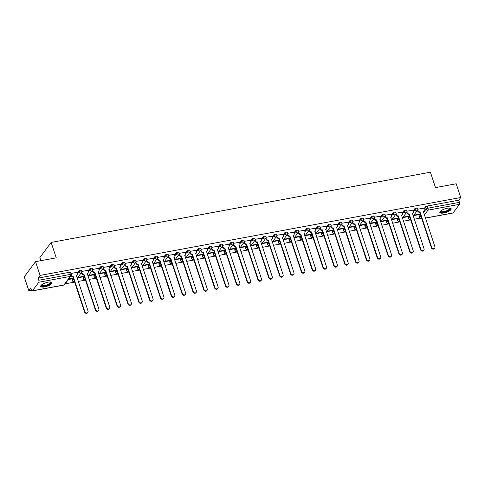 <?xml version="1.0" encoding="UTF-8"?>
<svg xmlns="http://www.w3.org/2000/svg" width="485" height="485" viewBox="0 0 485 485"><rect width="100%" height="100%" fill="white"/><g stroke="black" fill="none" stroke-linecap="round" stroke-linejoin="round"><path stroke-width="0.73" d="M81.401 270.394A1.534 0.473 161.7 0 0 80.401 270.272A1.534 0.473 161.7 0 0 78.558 271.133L78.812 271.897A1.534 0.473 -18.3 0 1 80.655 271.03A1.534 0.473 -18.3 0 1 81.656 271.157L81.401 270.394M92.241 268.387A1.534 0.473 161.7 0 0 91.241 268.266A1.534 0.473 161.7 0 0 89.398 269.126L89.652 269.884A1.534 0.473 -18.3 0 1 91.495 269.023A1.534 0.473 -18.3 0 1 92.496 269.151L92.241 268.387M103.081 266.38A1.534 0.473 161.7 0 0 102.08 266.253A1.534 0.473 161.7 0 0 100.237 267.12L100.492 267.878A1.534 0.473 -18.3 0 1 102.335 267.017A1.534 0.473 -18.3 0 1 103.335 267.144L103.081 266.38M113.92 264.373A1.534 0.473 161.7 0 0 112.92 264.246A1.534 0.473 161.7 0 0 111.077 265.113L111.332 265.871A1.534 0.473 -18.3 0 1 113.175 265.01A1.534 0.473 -18.3 0 1 114.175 265.131L113.92 264.373M124.76 262.367A1.534 0.473 161.7 0 0 123.76 262.239A1.534 0.473 161.7 0 0 121.917 263.106L122.171 263.864A1.534 0.473 -18.3 0 1 124.014 263.003A1.534 0.473 -18.3 0 1 125.015 263.125L124.76 262.367M135.6 260.36A1.534 0.473 161.7 0 0 134.6 260.233A1.534 0.473 161.7 0 0 132.757 261.1L133.011 261.858A1.534 0.473 -18.3 0 1 134.854 260.991A1.534 0.473 -18.3 0 1 135.855 261.118L135.6 260.36M146.44 258.353A1.534 0.473 161.7 0 0 145.439 258.226A1.534 0.473 161.7 0 0 143.596 259.087L143.851 259.851A1.534 0.473 -18.3 0 1 145.694 258.984A1.534 0.473 -18.3 0 1 146.694 259.111L146.44 258.353M157.279 256.347A1.534 0.473 161.7 0 0 156.279 256.219A1.534 0.473 161.7 0 0 154.436 257.08L154.691 257.844A1.534 0.473 -18.3 0 1 156.534 256.977A1.534 0.473 -18.3 0 1 157.534 257.105L157.279 256.347M168.119 254.34A1.534 0.473 161.7 0 0 167.119 254.213A1.534 0.473 161.7 0 0 165.276 255.074L165.53 255.837A1.534 0.473 -18.3 0 1 167.373 254.971A1.534 0.473 -18.3 0 1 168.374 255.098L168.119 254.34M178.959 252.327A1.534 0.473 161.7 0 0 177.959 252.206A1.534 0.473 161.7 0 0 176.116 253.067L176.37 253.825A1.534 0.473 -18.3 0 1 178.213 252.964A1.534 0.473 -18.3 0 1 179.214 253.091L178.959 252.327M189.799 250.321A1.534 0.473 161.7 0 0 188.798 250.193A1.534 0.473 161.7 0 0 186.955 251.06L187.21 251.818A1.534 0.473 -18.3 0 1 189.053 250.957A1.534 0.473 -18.3 0 1 190.053 251.084L189.799 250.321M200.638 248.314A1.534 0.473 161.7 0 0 199.638 248.187A1.534 0.473 161.7 0 0 197.795 249.054L198.05 249.811A1.534 0.473 -18.3 0 1 199.893 248.95A1.534 0.473 -18.3 0 1 200.893 249.078L200.638 248.314M211.484 246.307A1.534 0.473 161.7 0 0 210.478 246.18A1.534 0.473 161.7 0 0 208.641 247.047L208.889 247.805A1.534 0.473 -18.3 0 1 210.732 246.944A1.534 0.473 -18.3 0 1 211.733 247.065L211.484 246.307M222.324 244.301A1.534 0.473 161.7 0 0 221.318 244.173A1.534 0.473 161.7 0 0 219.481 245.04L219.729 245.798A1.534 0.473 -18.3 0 1 221.572 244.931A1.534 0.473 -18.3 0 1 222.573 245.058L222.324 244.301M233.164 242.294A1.534 0.473 161.7 0 0 232.157 242.167A1.534 0.473 161.7 0 0 230.32 243.033L230.569 243.791A1.534 0.473 -18.3 0 1 232.412 242.924A1.534 0.473 -18.3 0 1 233.412 243.052L233.164 242.294M244.004 240.287A1.534 0.473 161.7 0 0 242.997 240.16A1.534 0.473 161.7 0 0 241.16 241.021L241.409 241.785A1.534 0.473 -18.3 0 1 243.252 240.918A1.534 0.473 -18.3 0 1 244.252 241.045L244.004 240.287M254.843 238.28A1.534 0.473 161.7 0 0 253.837 238.153A1.534 0.473 161.7 0 0 252 239.014L252.248 239.778A1.534 0.473 -18.3 0 1 254.091 238.911A1.534 0.473 -18.3 0 1 255.092 239.038L254.843 238.28M265.683 236.268A1.534 0.473 161.7 0 0 264.677 236.146A1.534 0.473 161.7 0 0 262.84 237.007L263.088 237.771A1.534 0.473 -18.3 0 1 264.931 236.904A1.534 0.473 -18.3 0 1 265.932 237.032L265.683 236.268M276.523 234.261A1.534 0.473 161.7 0 0 275.516 234.14A1.534 0.473 161.7 0 0 273.679 235.001L273.928 235.758A1.534 0.473 -18.3 0 1 275.771 234.898A1.534 0.473 -18.3 0 1 276.771 235.025L276.523 234.261M287.362 232.254A1.534 0.473 161.7 0 0 286.356 232.127A1.534 0.473 161.7 0 0 284.519 232.994L284.768 233.752A1.534 0.473 -18.3 0 1 286.611 232.891A1.534 0.473 -18.3 0 1 287.611 233.018L287.362 232.254M298.202 230.248A1.534 0.473 161.7 0 0 297.196 230.12A1.534 0.473 161.7 0 0 295.359 230.987L295.608 231.745A1.534 0.473 -18.3 0 1 297.45 230.884A1.534 0.473 -18.3 0 1 298.451 231.005L298.202 230.248M309.042 228.241A1.534 0.473 161.7 0 0 308.036 228.114A1.534 0.473 161.7 0 0 306.199 228.981L306.447 229.738A1.534 0.473 -18.3 0 1 308.29 228.878A1.534 0.473 -18.3 0 1 309.291 228.999L309.042 228.241M319.882 226.234A1.534 0.473 161.7 0 0 318.875 226.107A1.534 0.473 161.7 0 0 317.038 226.974L317.287 227.732A1.534 0.473 -18.3 0 1 319.13 226.865A1.534 0.473 -18.3 0 1 320.13 226.992L319.882 226.234M330.721 224.228A1.534 0.473 161.7 0 0 329.715 224.1A1.534 0.473 161.7 0 0 327.878 224.961L328.127 225.725A1.534 0.473 -18.3 0 1 329.97 224.858A1.534 0.473 -18.3 0 1 330.97 224.985L330.721 224.228M341.561 222.221A1.534 0.473 161.7 0 0 340.555 222.094A1.534 0.473 161.7 0 0 338.718 222.954L338.966 223.718A1.534 0.473 -18.3 0 1 340.809 222.851A1.534 0.473 -18.3 0 1 341.81 222.979L341.561 222.221M352.401 220.208A1.534 0.473 161.7 0 0 351.395 220.087A1.534 0.473 161.7 0 0 349.558 220.948L349.806 221.712A1.534 0.473 -18.3 0 1 351.649 220.845A1.534 0.473 -18.3 0 1 352.65 220.972L352.401 220.208M363.241 218.201A1.534 0.473 161.7 0 0 362.234 218.08A1.534 0.473 161.7 0 0 360.397 218.941L360.646 219.699A1.534 0.473 -18.3 0 1 362.489 218.838A1.534 0.473 -18.3 0 1 363.489 218.965L363.241 218.201M374.08 216.195A1.534 0.473 161.7 0 0 373.074 216.067A1.534 0.473 161.7 0 0 371.237 216.934L371.486 217.692A1.534 0.473 -18.3 0 1 373.329 216.831A1.534 0.473 -18.3 0 1 374.329 216.959L374.08 216.195M384.92 214.188A1.534 0.473 161.7 0 0 383.914 214.061A1.534 0.473 161.7 0 0 382.077 214.928L382.325 215.686A1.534 0.473 -18.3 0 1 384.168 214.825A1.534 0.473 -18.3 0 1 385.169 214.946L384.92 214.188M395.76 212.181A1.534 0.473 161.7 0 0 394.754 212.054A1.534 0.473 161.7 0 0 392.917 212.921L393.165 213.679A1.534 0.473 -18.3 0 1 395.008 212.818A1.534 0.473 -18.3 0 1 396.009 212.939L395.76 212.181M406.6 210.175A1.534 0.473 161.7 0 0 405.593 210.047A1.534 0.473 161.7 0 0 403.756 210.914L404.005 211.672A1.534 0.473 -18.3 0 1 405.848 210.805A1.534 0.473 -18.3 0 1 406.848 210.933L406.6 210.175M417.439 208.168A1.534 0.473 161.7 0 0 416.433 208.041A1.534 0.473 161.7 0 0 414.596 208.902L414.845 209.665A1.534 0.473 -18.3 0 1 416.688 208.799A1.534 0.473 -18.3 0 1 417.688 208.926L417.439 208.168M443.745 212.988A5.972 1.849 161.7 0 0 451.171 208.744A5.972 1.849 161.7 0 0 447.261 208.253A5.972 1.849 161.7 0 0 439.834 212.497A5.972 1.849 161.7 0 0 443.745 212.988M44.614 286.902A5.972 1.849 161.7 0 0 52.047 282.658A5.972 1.849 161.7 0 0 48.136 282.167A5.972 1.849 161.7 0 0 40.704 286.411A5.972 1.849 161.7 0 0 44.614 286.902M35.532 261.676L56.242 257.838L51.143 242.427L430.401 172.199L435.494 187.604L456.203 183.766L460.75 197.516L40.079 275.419L35.532 261.676L24.25 276.844L28.797 290.588L31.519 290.085M65.16 283.858L74.648 282.1M78.243 281.433L85.487 280.094M89.082 279.427L96.327 278.087M99.922 277.42L107.167 276.08M110.762 275.413L118.007 274.067M121.602 273.407L128.846 272.061M132.441 271.394L139.686 270.054M143.281 269.387L150.526 268.047M154.121 267.38L161.366 266.041M164.961 265.374L172.205 264.034M175.8 263.367L183.045 262.027M186.64 261.36L193.885 260.021M197.48 259.354L204.725 258.008M208.32 257.347L215.564 256.001M219.159 255.334L226.404 253.994M229.999 253.328L237.244 251.988M240.839 251.321L248.084 249.981M251.679 249.314L258.923 247.974M262.518 247.308L269.763 245.968M273.358 245.301L280.603 243.961M284.198 243.294L291.443 241.948M295.038 241.287L302.282 239.942M305.883 239.281L313.122 237.935M316.723 237.268L323.962 235.928M327.563 235.261L334.802 233.922M338.403 233.255L345.641 231.915M349.242 231.248L356.481 229.908M360.082 229.241L367.321 227.901M370.922 227.235L378.161 225.889M381.762 225.228L389 223.882M392.601 223.221L399.846 221.875M403.441 221.208L410.686 219.869M414.281 219.202L419.846 218.171M40.879 260.681L39.861 257.596L51.143 242.427M28.797 290.588L30.797 287.908L31.501 290.048A1.534 0.588 -100.5 0 0 32.234 290.945A1.534 0.588 -100.5 0 0 32.41 290.824L38.8 282.24A1.534 0.588 -100.5 0 0 38.794 280.251L70.27 274.419A1.534 0.473 -18.3 0 1 71.271 274.546L70.561 272.406A1.534 0.473 -18.3 0 0 69.561 272.279L70.27 274.419A1.534 0.588 -100.5 0 1 70.276 276.408L38.8 282.24M40.079 275.419L38.085 278.105L38.794 280.251M419.046 215.479L419.755 217.626A1.534 0.473 -18.3 0 0 419.695 217.85L418.985 215.704A1.534 0.473 -18.3 0 1 419.046 215.479L420.216 213.909M423.957 208.883L425.436 206.895L426.145 209.041A1.534 0.473 -18.3 0 1 427.982 208.174L459.459 202.348A1.534 0.588 79.5 0 1 459.465 204.337L453.081 212.921A1.534 0.588 79.5 0 1 452.899 213.042L425.43 218.129M459.459 202.348L458.755 200.202L460.75 197.516M402.683 217.626L408.073 216.625L407.952 216.255M408.073 216.625L408.412 216.171L403.023 217.171M412.874 210.169L406.915 211.217M391.844 219.632L397.233 218.632L397.112 218.262M397.233 218.632L397.573 218.177L392.183 219.178M402.035 212.175L396.075 213.224M381.004 221.639L386.393 220.639L386.272 220.269M386.393 220.639L386.733 220.184L381.343 221.184M391.195 214.182L385.236 215.231M370.164 223.646L375.554 222.645L375.432 222.275M375.554 222.645L375.893 222.191L370.504 223.191M380.355 216.189L374.396 217.238M359.324 225.652L364.714 224.658L364.593 224.288M364.714 224.658L365.053 224.197L359.664 225.198M369.515 218.195L363.556 219.244M348.485 227.659L353.874 226.665L353.753 226.295M353.874 226.665L354.214 226.21L348.824 227.204M358.676 220.202L352.716 221.251M337.645 229.666L343.034 228.671L342.913 228.302M343.034 228.671L343.374 228.217L337.984 229.211M347.836 222.215L341.876 223.264M326.805 231.672L332.195 230.678L332.073 230.308M332.195 230.678L332.534 230.223L327.145 231.218M336.996 224.222L331.037 225.27M315.965 233.685L321.355 232.685L321.234 232.315M321.355 232.685L321.694 232.23L316.305 233.23M326.156 226.228L320.197 227.277M305.126 235.692L310.515 234.691L310.394 234.322M310.515 234.691L310.855 234.237L305.465 235.237M315.317 228.235L309.357 229.284M294.286 237.698L299.675 236.698L299.554 236.328M299.675 236.698L300.015 236.243L294.625 237.244M304.477 230.242L298.517 231.29M283.446 239.705L288.836 238.705L288.708 238.335M288.836 238.705L289.175 238.25L283.786 239.25M293.637 232.248L287.678 233.297M272.606 241.712L277.996 240.718L277.869 240.348M277.996 240.718L278.329 240.257L272.946 241.257M282.797 234.255L276.838 235.304M261.767 243.719L267.156 242.724L267.029 242.354M267.156 242.724L267.49 242.27L262.106 243.264M271.958 236.262L265.998 237.31M250.927 245.725L256.316 244.731L256.189 244.361M256.316 244.731L256.65 244.276L251.266 245.271M261.118 238.274L255.158 239.317M240.087 247.732L245.477 246.738L245.349 246.368M245.477 246.738L245.81 246.283L240.427 247.277M250.278 240.281L244.319 241.33M229.247 249.745L234.637 248.744L234.51 248.375M234.637 248.744L234.97 248.29L229.587 249.284M239.438 242.288L233.479 243.337M218.408 251.751L223.797 250.751L223.67 250.381M223.797 250.751L224.131 250.296L218.747 251.297M228.599 244.294L222.639 245.343M207.568 253.758L212.957 252.758L212.83 252.388M212.957 252.758L213.291 252.303L207.907 253.303M217.759 246.301L211.799 247.35M196.728 255.765L202.118 254.764L201.99 254.395M202.118 254.764L202.451 254.31L197.068 255.31M206.919 248.308L200.96 249.357M185.888 257.771L191.278 256.771L191.151 256.401M191.278 256.771L191.611 256.316L186.228 257.317M196.079 250.315L190.12 251.363M175.049 259.778L180.438 258.784L180.311 258.414M180.438 258.784L180.772 258.329L175.388 259.323M185.24 252.321L179.28 253.37M164.209 261.785L169.598 260.791L169.471 260.421M169.598 260.791L169.932 260.336L164.548 261.33M174.4 254.334L168.44 255.377M153.369 263.791L158.759 262.797L158.631 262.427M158.759 262.797L159.092 262.343L153.709 263.337M163.56 256.341L157.601 257.389M142.529 265.804L147.919 264.804L147.792 264.434M147.919 264.804L148.252 264.349L142.869 265.344M152.72 258.347L146.761 259.396M131.69 267.811L137.073 266.811L136.952 266.441M137.073 266.811L137.413 266.356L132.029 267.356M141.881 260.354L135.921 261.403M120.85 269.818L126.233 268.817L126.112 268.447M126.233 268.817L126.573 268.363L121.189 269.363M131.041 262.361L125.081 263.41M110.01 271.824L115.394 270.824L115.272 270.454M115.394 270.824L115.733 270.369L110.35 271.37M120.201 264.367L114.242 265.416M99.17 273.831L104.554 272.831L104.433 272.461M104.554 272.831L104.893 272.376L99.51 273.376M109.361 266.374L103.396 267.423M88.331 275.838L93.714 274.843L93.593 274.474M93.714 274.843L94.054 274.389L88.67 275.383M98.522 268.381L92.556 269.43M77.491 277.844L82.874 276.85L82.753 276.48M82.874 276.85L83.214 276.395L77.83 277.39M87.682 270.387L81.716 271.436M68.373 279.536L72.035 278.857L71.913 278.487M72.035 278.857L72.374 278.402L68.712 279.081M76.842 272.4L70.907 273.443M72.174 279.718L72.423 280.482A1.534 0.473 -18.3 0 0 72.362 280.706L72.107 279.942A1.534 0.473 161.7 0 1 72.174 279.718L73.344 278.147M77.079 273.122L78.558 271.133M83.014 277.711L83.262 278.475A1.534 0.473 -18.3 0 0 83.202 278.693L82.947 277.935A1.534 0.473 161.7 0 1 83.014 277.711L84.184 276.141M87.918 271.115L89.398 269.126M93.854 275.704L94.102 276.462A1.534 0.473 -18.3 0 0 94.041 276.686L93.787 275.929A1.534 0.473 161.7 0 1 93.854 275.704L95.024 274.134M98.758 269.108L100.237 267.12M104.693 273.698L104.942 274.455A1.534 0.473 -18.3 0 0 104.881 274.68L104.627 273.922A1.534 0.473 161.7 0 1 104.693 273.698L105.863 272.127M109.598 267.102L111.077 265.113M115.533 271.691L115.782 272.449A1.534 0.473 -18.3 0 0 115.721 272.673L115.466 271.915A1.534 0.473 161.7 0 1 115.533 271.691L116.703 270.121M120.438 265.095L121.917 263.106M126.373 269.684L126.621 270.442A1.534 0.473 -18.3 0 0 126.561 270.666L126.306 269.909A1.534 0.473 161.7 0 1 126.373 269.684L127.543 268.114M131.277 263.088L132.757 261.1M137.213 267.678L137.461 268.435A1.534 0.473 -18.3 0 0 137.4 268.66L137.146 267.896A1.534 0.473 161.7 0 1 137.213 267.678L138.383 266.101M142.117 261.075L143.596 259.087M148.052 265.671L148.301 266.429A1.534 0.473 -18.3 0 0 148.24 266.653L147.986 265.889A1.534 0.473 161.7 0 1 148.052 265.671L149.222 264.095M152.957 259.069L154.436 257.08M158.892 263.658L159.141 264.422A1.534 0.473 -18.3 0 0 159.08 264.646L158.825 263.882A1.534 0.473 161.7 0 1 158.892 263.658L160.062 262.088M163.797 257.062L165.276 255.074M169.732 261.651L169.98 262.415A1.534 0.473 -18.3 0 0 169.92 262.634L169.665 261.876A1.534 0.473 161.7 0 1 169.732 261.651L170.902 260.081M174.642 255.055L176.116 253.067M180.572 259.645L180.82 260.409A1.534 0.473 -18.3 0 0 180.76 260.627L180.505 259.869A1.534 0.473 161.7 0 1 180.572 259.645L181.742 258.075M185.482 253.049L186.955 251.06M191.411 257.638L191.66 258.396A1.534 0.473 -18.3 0 0 191.599 258.62L191.345 257.862A1.534 0.473 161.7 0 1 191.411 257.638L192.581 256.068M196.322 251.042L197.795 249.054M202.251 255.631L202.5 256.389A1.534 0.473 -18.3 0 0 202.439 256.613L202.184 255.856A1.534 0.473 161.7 0 1 202.251 255.631L203.421 254.061M207.162 249.035L208.641 247.047M213.091 253.625L213.339 254.382A1.534 0.473 -18.3 0 0 213.279 254.607L213.024 253.849A1.534 0.473 161.7 0 1 213.091 253.625L214.261 252.054M218.001 247.029L219.481 245.04M223.931 251.618L224.179 252.376A1.534 0.473 -18.3 0 0 224.118 252.6L223.864 251.842A1.534 0.473 161.7 0 1 223.931 251.618L225.101 250.048M228.841 245.016L230.32 243.033M234.77 249.611L235.019 250.369A1.534 0.473 -18.3 0 0 234.958 250.593L234.71 249.83A1.534 0.473 161.7 0 1 234.77 249.611L235.94 248.035M239.681 243.009L241.16 241.021M245.61 247.599L245.865 248.362A1.534 0.473 -18.3 0 0 245.798 248.587L245.549 247.823A1.534 0.473 161.7 0 1 245.61 247.599L246.78 246.028M250.521 241.003L252 239.014M256.45 245.592L256.704 246.356A1.534 0.473 -18.3 0 0 256.638 246.58L256.389 245.816A1.534 0.473 161.7 0 1 256.45 245.592L257.62 244.022M261.36 238.996L262.84 237.007M267.29 243.585L267.544 244.349A1.534 0.473 -18.3 0 0 267.477 244.567L267.229 243.809A1.534 0.473 161.7 0 1 267.29 243.585L268.46 242.015M272.2 236.989L273.679 235.001M278.129 241.578L278.384 242.336A1.534 0.473 -18.3 0 0 278.317 242.561L278.069 241.803A1.534 0.473 161.7 0 1 278.129 241.578L279.299 240.008M283.04 234.982L284.519 232.994M288.969 239.572L289.224 240.33A1.534 0.473 -18.3 0 0 289.157 240.554L288.908 239.796A1.534 0.473 161.7 0 1 288.969 239.572L290.139 238.002M293.88 232.976L295.359 230.987M299.809 237.565L300.063 238.323A1.534 0.473 -18.3 0 0 299.997 238.547L299.748 237.789A1.534 0.473 161.7 0 1 299.809 237.565L300.979 235.995M304.719 230.969L306.199 228.981M310.649 235.558L310.903 236.316A1.534 0.473 -18.3 0 0 310.837 236.541L310.588 235.783A1.534 0.473 161.7 0 1 310.649 235.558L311.819 233.988M315.559 228.962L317.038 226.974M321.488 233.552L321.743 234.31A1.534 0.473 -18.3 0 0 321.676 234.534L321.428 233.77A1.534 0.473 161.7 0 1 321.488 233.552L322.658 231.975M326.399 226.95L327.878 224.961M332.328 231.539L332.583 232.303A1.534 0.473 -18.3 0 0 332.516 232.527L332.267 231.763A1.534 0.473 161.7 0 1 332.328 231.539L333.498 229.969M337.239 224.943L338.718 222.954M343.168 229.532L343.422 230.296A1.534 0.473 -18.3 0 0 343.356 230.52L343.107 229.757A1.534 0.473 161.7 0 1 343.168 229.532L344.338 227.962M348.078 222.936L349.558 220.948M354.008 227.526L354.262 228.289A1.534 0.473 -18.3 0 0 354.195 228.508L353.947 227.75A1.534 0.473 161.7 0 1 354.008 227.526L355.178 225.955M358.918 220.93L360.397 218.941M364.847 225.519L365.102 226.277A1.534 0.473 -18.3 0 0 365.035 226.501L364.787 225.743A1.534 0.473 161.7 0 1 364.847 225.519L366.017 223.949M369.758 218.923L371.237 216.934M375.687 223.512L375.942 224.27A1.534 0.473 -18.3 0 0 375.875 224.494L375.626 223.737A1.534 0.473 161.7 0 1 375.687 223.512L376.857 221.942M380.598 216.916L382.077 214.928M386.527 221.506L386.781 222.263A1.534 0.473 -18.3 0 0 386.715 222.488L386.466 221.73A1.534 0.473 161.7 0 1 386.527 221.506L387.697 219.935M391.437 214.91L392.917 212.921M397.367 219.499L397.621 220.257A1.534 0.473 -18.3 0 0 397.554 220.481L397.306 219.723A1.534 0.473 161.7 0 1 397.367 219.499L398.537 217.929M402.277 212.903L403.756 210.914M408.206 217.492L408.461 218.25A1.534 0.473 -18.3 0 0 408.394 218.474L408.146 217.71A1.534 0.473 161.7 0 1 408.206 217.492L409.376 215.916M413.117 210.89L414.596 208.902M413.523 215.613L418.913 214.619L418.791 214.249M418.913 214.619L419.252 214.164L413.863 215.158M423.714 208.162L417.755 209.211M38.085 278.105L69.561 272.279M458.755 200.202L427.273 206.034A1.534 0.473 161.7 0 0 425.436 206.895M417.706 209.835L418.003 210.726A1.534 1.334 36.6 0 0 419.846 211.854L419.555 212.248A1.534 1.334 -143.4 0 1 417.706 211.12L417.452 210.338M419.955 211.836L431.723 247.417A1.758 1.534 36.6 0 0 434.918 246.823L423.253 211.224A1.534 1.334 36.6 0 0 424.023 210.757L423.732 211.151A1.534 1.334 -143.4 0 1 423.247 211.533M434.73 248.174L434.439 248.569A1.758 1.534 -143.4 0 1 431.426 247.811L419.658 212.23M424.023 210.757A1.534 1.334 36.6 0 0 424.187 209.581L423.696 208.107M406.866 211.842L407.164 212.739A1.534 1.334 36.6 0 0 409.007 213.861L408.716 214.255A1.534 1.334 -143.4 0 1 406.866 213.133L406.612 212.345A1.534 1.334 -143.4 0 1 405.854 212.794A1.534 1.334 36.6 0 1 404.005 211.672L402.526 213.661M409.116 213.843L420.883 249.423A1.758 1.534 36.6 0 0 424.078 248.835L412.414 213.23A1.534 1.334 36.6 0 0 413.184 212.763L412.893 213.157A1.534 1.334 -143.4 0 1 412.408 213.539M423.89 250.181L423.599 250.575A1.758 1.534 -143.4 0 1 420.586 249.817L408.819 214.237M413.184 212.763A1.534 1.334 36.6 0 0 413.347 211.593L412.856 210.114M396.027 213.849L396.324 214.746A1.534 1.334 36.6 0 0 398.167 215.867L397.876 216.262A1.534 1.334 -143.4 0 1 396.027 215.14L395.772 214.358M398.276 215.849L410.043 251.43A1.758 1.534 36.6 0 0 413.238 250.842L401.574 215.237A1.534 1.334 36.6 0 0 402.344 214.77L402.053 215.164A1.534 1.334 -143.4 0 1 401.568 215.546M413.05 252.188L412.759 252.582A1.758 1.534 -143.4 0 1 409.746 251.824L397.979 216.243M402.344 214.77A1.534 1.334 36.6 0 0 402.508 213.6L402.016 212.121M385.187 215.855L385.484 216.753A1.534 1.334 36.6 0 0 387.327 217.874L387.036 218.268A1.534 1.334 -143.4 0 1 385.187 217.147L384.932 216.365M387.436 217.856L399.203 253.437A1.758 1.534 36.6 0 0 402.398 252.849L390.734 217.244A1.534 1.334 36.6 0 0 391.504 216.777L391.213 217.171A1.534 1.334 -143.4 0 1 390.728 217.553M402.211 254.195L401.919 254.589A1.758 1.534 -143.4 0 1 398.906 253.831L387.139 218.25M391.504 216.777A1.534 1.334 36.6 0 0 391.668 215.607L391.177 214.127M449.886 208.083A5.165 1.601 -18.3 0 1 448.619 210.338A5.165 1.601 -18.3 0 1 442.914 212.248A5.165 1.601 -18.3 0 1 440.471 211.199M440.641 211.048A4.783 1.485 161.7 0 0 440.665 211.224A4.783 1.485 161.7 0 0 443.563 211.66A4.783 1.485 161.7 0 0 448.261 209.975A4.783 1.485 161.7 0 0 449.747 208.223A4.783 1.485 161.7 0 0 449.662 208.065M439.822 212.157A5.935 1.843 161.7 0 0 449.11 210.381A5.935 1.843 161.7 0 0 450.977 208.465M50.761 281.997A5.165 1.601 -18.3 0 1 49.494 284.252A5.165 1.601 -18.3 0 1 43.789 286.162A5.165 1.601 -18.3 0 1 41.34 285.113M41.51 284.962A4.783 1.485 161.7 0 0 41.534 285.138A4.783 1.485 161.7 0 0 44.438 285.574A4.783 1.485 161.7 0 0 49.137 283.889A4.783 1.485 161.7 0 0 50.622 282.137A4.783 1.485 161.7 0 0 50.531 281.979M40.691 286.071A5.935 1.843 161.7 0 0 49.979 284.295A5.935 1.843 161.7 0 0 51.853 282.379M374.347 217.862L374.644 218.759A1.534 1.334 36.6 0 0 376.487 219.881L376.196 220.275A1.534 1.334 -143.4 0 1 374.347 219.153L374.093 218.371M376.596 219.863L388.364 255.45A1.758 1.534 36.6 0 0 391.559 254.855L379.894 219.25A1.534 1.334 36.6 0 0 380.664 218.783L380.373 219.178A1.534 1.334 -143.4 0 1 379.888 219.559M391.371 256.201L391.08 256.595A1.758 1.534 -143.4 0 1 388.067 255.844L376.299 220.257M380.664 218.783A1.534 1.334 36.6 0 0 380.828 217.613L380.337 216.14M363.507 219.869L363.805 220.766A1.534 1.334 36.6 0 0 365.648 221.887L365.357 222.288A1.534 1.334 -143.4 0 1 363.507 221.16L363.253 220.378A1.534 1.334 -143.4 0 1 362.495 220.827A1.534 1.334 36.6 0 1 360.646 219.699L359.167 221.694M365.757 221.869L377.524 257.456A1.758 1.534 36.6 0 0 380.719 256.862L369.055 221.257A1.534 1.334 36.6 0 0 369.825 220.79L369.534 221.184A1.534 1.334 -143.4 0 1 369.049 221.566M380.531 258.208L380.24 258.602A1.758 1.534 -143.4 0 1 377.227 257.85L365.46 222.263M369.825 220.79A1.534 1.334 36.6 0 0 369.988 219.62L369.497 218.147M352.668 221.875L352.965 222.773A1.534 1.334 36.6 0 0 354.808 223.9L354.517 224.294A1.534 1.334 -143.4 0 1 352.668 223.167L352.413 222.385A1.534 1.334 -143.4 0 1 351.655 222.833A1.534 1.334 36.6 0 1 349.806 221.712L348.327 223.7M354.917 223.876L366.684 259.463A1.758 1.534 36.6 0 0 369.879 258.869L358.215 223.27A1.534 1.334 36.6 0 0 358.985 222.797L358.694 223.191A1.534 1.334 -143.4 0 1 358.209 223.573M369.691 260.215L369.4 260.609A1.758 1.534 -143.4 0 1 366.387 259.857L354.62 224.27M358.985 222.797A1.534 1.334 36.6 0 0 359.149 221.627L358.657 220.154M341.828 223.888L342.125 224.779A1.534 1.334 36.6 0 0 343.968 225.907L343.677 226.301A1.534 1.334 -143.4 0 1 341.828 225.173L341.573 224.391M344.077 225.889L355.844 261.47A1.758 1.534 36.6 0 0 359.039 260.875L347.375 225.276A1.534 1.334 36.6 0 0 348.145 224.81L347.854 225.204A1.534 1.334 -143.4 0 1 347.369 225.586M358.851 262.221L358.56 262.615A1.758 1.534 -143.4 0 1 355.547 261.864L343.78 226.283M348.145 224.81A1.534 1.334 36.6 0 0 348.309 223.633L347.818 222.16M330.988 225.895L331.285 226.786A1.534 1.334 36.6 0 0 333.128 227.914L332.837 228.308A1.534 1.334 -143.4 0 1 330.988 227.18L330.734 226.398M333.237 227.895L345.005 263.476A1.758 1.534 36.6 0 0 348.2 262.882L336.535 227.283A1.534 1.334 36.6 0 0 337.305 226.816L337.014 227.21A1.534 1.334 -143.4 0 1 336.523 227.592M348.012 264.234L347.721 264.628A1.758 1.534 -143.4 0 1 344.708 263.87L332.94 228.289M337.305 226.816A1.534 1.334 36.6 0 0 337.469 225.64L336.978 224.167M320.149 227.901L320.446 228.793A1.534 1.334 36.6 0 0 322.289 229.92L321.998 230.314A1.534 1.334 -143.4 0 1 320.149 229.193L319.894 228.405M322.392 229.902L334.165 265.483A1.758 1.534 36.6 0 0 337.36 264.895L325.696 229.29A1.534 1.334 36.6 0 0 326.466 228.823L326.175 229.217A1.534 1.334 -143.4 0 1 325.684 229.599M337.172 266.241L336.881 266.635A1.758 1.534 -143.4 0 1 333.868 265.877L322.101 230.296M326.466 228.823A1.534 1.334 36.6 0 0 326.629 227.653L326.138 226.174M309.309 229.908L309.606 230.805A1.534 1.334 36.6 0 0 311.449 231.927L311.158 232.321A1.534 1.334 -143.4 0 1 309.309 231.2L309.054 230.411A1.534 1.334 -143.4 0 1 308.296 230.866A1.534 1.334 36.6 0 1 306.447 229.738L304.968 231.727M311.552 231.909L323.325 267.49A1.758 1.534 36.6 0 0 326.52 266.902L314.856 231.296A1.534 1.334 36.6 0 0 315.626 230.83L315.335 231.224A1.534 1.334 -143.4 0 1 314.844 231.606M326.332 268.247L326.041 268.642A1.758 1.534 -143.4 0 1 323.028 267.884L311.261 232.303M315.626 230.83A1.534 1.334 36.6 0 0 315.79 229.66L315.298 228.18M298.469 231.915L298.766 232.812A1.534 1.334 36.6 0 0 300.609 233.934L300.318 234.328A1.534 1.334 -143.4 0 1 298.469 233.206L298.214 232.424M300.712 233.915L312.486 269.496A1.758 1.534 36.6 0 0 315.68 268.908L304.016 233.303A1.534 1.334 36.6 0 0 304.786 232.836L304.495 233.23A1.534 1.334 -143.4 0 1 304.004 233.612M315.492 270.254L315.201 270.648A1.758 1.534 -143.4 0 1 312.188 269.89L300.421 234.31M304.786 232.836A1.534 1.334 36.6 0 0 304.95 231.666L304.459 230.187M287.629 233.922L287.926 234.819A1.534 1.334 36.6 0 0 289.769 235.94L289.478 236.334A1.534 1.334 -143.4 0 1 287.629 235.213L287.375 234.431M289.872 235.922L301.646 271.509A1.758 1.534 36.6 0 0 304.841 270.915L293.176 235.31A1.534 1.334 36.6 0 0 293.946 234.843L293.655 235.237A1.534 1.334 -143.4 0 1 293.164 235.619M304.653 272.261L304.362 272.655A1.758 1.534 -143.4 0 1 301.349 271.903L289.581 236.316M293.946 234.843A1.534 1.334 36.6 0 0 294.11 233.673L293.619 232.2M276.789 235.928L277.087 236.825A1.534 1.334 36.6 0 0 278.93 237.947L278.639 238.341A1.534 1.334 -143.4 0 1 276.789 237.22L276.535 236.437M279.033 237.929L290.806 273.516A1.758 1.534 36.6 0 0 294.001 272.922L282.337 237.317A1.534 1.334 36.6 0 0 283.107 236.85L282.816 237.244A1.534 1.334 -143.4 0 1 282.325 237.626M293.813 274.267L293.522 274.662A1.758 1.534 -143.4 0 1 290.509 273.91L278.742 238.323M283.107 236.85A1.534 1.334 36.6 0 0 283.27 235.68L282.779 234.206M265.95 237.935L266.247 238.832A1.534 1.334 36.6 0 0 268.09 239.96L267.799 240.354A1.534 1.334 -143.4 0 1 265.95 239.226L265.695 238.444M268.193 239.936L279.966 275.522A1.758 1.534 36.6 0 0 283.161 274.928L271.497 239.329A1.534 1.334 36.6 0 0 272.267 238.856L271.976 239.25A1.534 1.334 -143.4 0 1 271.485 239.632M282.973 276.274L282.682 276.668A1.758 1.534 -143.4 0 1 279.669 275.916L267.902 240.33M272.267 238.856A1.534 1.334 36.6 0 0 272.431 237.686L271.94 236.213M255.11 239.948L255.407 240.839A1.534 1.334 36.6 0 0 257.25 241.966L256.959 242.361A1.534 1.334 -143.4 0 1 255.11 241.233L254.855 240.451A1.534 1.334 -143.4 0 1 254.098 240.899A1.534 1.334 36.6 0 1 252.248 239.778L250.769 241.766M257.353 241.948L269.126 277.529A1.758 1.534 36.6 0 0 272.321 276.935L260.657 241.336A1.534 1.334 36.6 0 0 261.427 240.863L261.136 241.263A1.534 1.334 -143.4 0 1 260.645 241.645M272.133 278.281L271.842 278.675A1.758 1.534 -143.4 0 1 268.829 277.923L257.062 242.342M261.427 240.863A1.534 1.334 36.6 0 0 261.591 239.693L261.1 238.22M244.27 241.954L244.567 242.846A1.534 1.334 36.6 0 0 246.41 243.973L246.119 244.367A1.534 1.334 -143.4 0 1 244.27 243.24L244.01 242.458M246.513 243.955L258.287 279.536A1.758 1.534 36.6 0 0 261.482 278.942L249.817 243.343A1.534 1.334 36.6 0 0 250.587 242.876L250.296 243.27A1.534 1.334 -143.4 0 1 249.805 243.652M261.294 280.294L261.003 280.688A1.758 1.534 -143.4 0 1 257.99 279.93L246.222 244.349M250.587 242.876A1.534 1.334 36.6 0 0 250.751 241.7L250.26 240.227M233.43 243.961L233.728 244.852A1.534 1.334 36.6 0 0 235.571 245.98L235.28 246.374A1.534 1.334 -143.4 0 1 233.43 245.246L233.17 244.464M235.674 245.962L247.447 281.542A1.758 1.534 36.6 0 0 250.642 280.948L238.978 245.349A1.534 1.334 36.6 0 0 239.748 244.883L239.457 245.277A1.534 1.334 -143.4 0 1 238.966 245.659M250.454 282.3L250.163 282.694A1.758 1.534 -143.4 0 1 247.15 281.937L235.383 246.356M239.748 244.883A1.534 1.334 36.6 0 0 239.911 243.712L239.42 242.233M222.591 245.968L222.888 246.865A1.534 1.334 36.6 0 0 224.731 247.987L224.44 248.381A1.534 1.334 -143.4 0 1 222.591 247.259L222.33 246.471M224.834 247.968L236.601 283.549A1.758 1.534 36.6 0 0 239.802 282.961L228.138 247.356A1.534 1.334 36.6 0 0 228.908 246.889L228.617 247.283A1.534 1.334 -143.4 0 1 228.126 247.665M239.614 284.307L239.323 284.701A1.758 1.534 -143.4 0 1 236.31 283.943L224.543 248.362M228.908 246.889A1.534 1.334 36.6 0 0 229.072 245.719L228.581 244.24M211.751 247.974L212.048 248.872A1.534 1.334 36.6 0 0 213.891 249.993L213.6 250.387A1.534 1.334 -143.4 0 1 211.751 249.266L211.49 248.484M213.994 249.975L225.761 285.556A1.758 1.534 36.6 0 0 228.962 284.968L217.298 249.363A1.534 1.334 36.6 0 0 218.068 248.896L217.777 249.29A1.534 1.334 -143.4 0 1 217.286 249.672M228.774 286.314L228.483 286.708A1.758 1.534 -143.4 0 1 225.47 285.95L213.703 250.369M218.068 248.896A1.534 1.334 36.6 0 0 218.232 247.726L217.741 246.247M200.911 249.981L201.208 250.878A1.534 1.334 36.6 0 0 203.051 252L202.76 252.394A1.534 1.334 -143.4 0 1 200.911 251.272L200.651 250.49M203.154 251.982L214.922 287.563A1.758 1.534 36.6 0 0 218.123 286.974L206.458 251.369A1.534 1.334 36.6 0 0 207.228 250.903L206.937 251.297A1.534 1.334 -143.4 0 1 206.446 251.679M217.935 288.32L217.644 288.714A1.758 1.534 -143.4 0 1 214.631 287.963L202.863 252.376M207.228 250.903A1.534 1.334 36.6 0 0 207.392 249.733L206.901 248.253M190.071 251.988L190.369 252.885A1.534 1.334 36.6 0 0 192.212 254.007L191.921 254.401A1.534 1.334 -143.4 0 1 190.071 253.279L189.811 252.497M192.315 253.988L204.082 289.575A1.758 1.534 36.6 0 0 207.283 288.981L195.619 253.376A1.534 1.334 36.6 0 0 196.389 252.909L196.098 253.303A1.534 1.334 -143.4 0 1 195.607 253.685M207.095 290.327L206.804 290.721A1.758 1.534 -143.4 0 1 203.791 289.969L192.024 254.382M196.389 252.909A1.534 1.334 36.6 0 0 196.552 251.739L196.061 250.266M179.232 253.994L179.529 254.892A1.534 1.334 36.6 0 0 181.372 256.019L181.081 256.413A1.534 1.334 -143.4 0 1 179.232 255.286L178.971 254.504M181.475 255.995L193.242 291.582A1.758 1.534 36.6 0 0 196.443 290.988L184.779 255.389A1.534 1.334 36.6 0 0 185.549 254.916L185.258 255.31A1.534 1.334 -143.4 0 1 184.767 255.692M196.255 292.334L195.964 292.728A1.758 1.534 -143.4 0 1 192.951 291.976L181.184 256.389M185.549 254.916A1.534 1.334 36.6 0 0 185.713 253.746L185.221 252.273M168.392 256.007L168.689 256.898A1.534 1.334 36.6 0 0 170.532 258.026L170.241 258.42A1.534 1.334 -143.4 0 1 168.392 257.292L168.131 256.51A1.534 1.334 -143.4 0 1 167.38 256.959A1.534 1.334 36.6 0 1 165.53 255.837L164.051 257.826M170.635 258.002L182.402 293.589A1.758 1.534 36.6 0 0 185.603 292.995L173.939 257.396A1.534 1.334 36.6 0 0 174.709 256.923L174.418 257.317A1.534 1.334 -143.4 0 1 173.927 257.699M185.415 294.34L185.124 294.734A1.758 1.534 -143.4 0 1 182.111 293.983L170.344 258.402M174.709 256.923A1.534 1.334 36.6 0 0 174.873 255.753L174.382 254.279M157.552 258.014L157.849 258.905A1.534 1.334 36.6 0 0 159.692 260.033L159.401 260.427A1.534 1.334 -143.4 0 1 157.552 259.299L157.292 258.517M159.795 260.015L171.563 295.595A1.758 1.534 36.6 0 0 174.764 295.001L163.099 259.402A1.534 1.334 36.6 0 0 163.869 258.935L163.578 259.329A1.534 1.334 -143.4 0 1 163.087 259.711M174.576 296.347L174.285 296.747A1.758 1.534 -143.4 0 1 171.272 295.989L159.504 260.409M163.869 258.935A1.534 1.334 36.6 0 0 164.033 257.759L163.542 256.286M146.712 260.021L147.003 260.912A1.534 1.334 36.6 0 0 148.853 262.039L148.562 262.433A1.534 1.334 -143.4 0 1 146.712 261.306L146.452 260.524M148.956 262.021L160.723 297.602A1.758 1.534 36.6 0 0 163.924 297.008L152.26 261.409A1.534 1.334 36.6 0 0 153.03 260.942L152.739 261.336A1.534 1.334 -143.4 0 1 152.248 261.718M163.736 298.36L163.445 298.754A1.758 1.534 -143.4 0 1 160.432 297.996L148.665 262.415M153.03 260.942A1.534 1.334 36.6 0 0 153.193 259.766L152.702 258.293M135.873 262.027L136.164 262.925A1.534 1.334 36.6 0 0 138.013 264.046L137.722 264.44A1.534 1.334 -143.4 0 1 135.873 263.319L135.612 262.531M138.116 264.028L149.883 299.609A1.758 1.534 36.6 0 0 153.084 299.021L141.42 263.416A1.534 1.334 36.6 0 0 142.19 262.949L141.899 263.343A1.534 1.334 -143.4 0 1 141.408 263.725M152.896 300.367L152.605 300.761A1.758 1.534 -143.4 0 1 149.592 300.003L137.825 264.422M142.19 262.949A1.534 1.334 36.6 0 0 142.354 261.779L141.862 260.299M125.033 264.034L125.324 264.931A1.534 1.334 36.6 0 0 127.173 266.053L126.882 266.447A1.534 1.334 -143.4 0 1 125.033 265.325L124.772 264.543M127.276 266.035L139.043 301.615A1.758 1.534 36.6 0 0 142.244 301.027L130.58 265.422A1.534 1.334 36.6 0 0 131.35 264.955L131.059 265.35A1.534 1.334 -143.4 0 1 130.568 265.731M142.056 302.373L141.766 302.767A1.758 1.534 -143.4 0 1 138.752 302.01L126.985 266.429M131.35 264.955A1.534 1.334 36.6 0 0 131.514 263.785L131.023 262.306M114.193 266.041L114.484 266.938A1.534 1.334 36.6 0 0 116.333 268.06L116.042 268.454A1.534 1.334 -143.4 0 1 114.193 267.332L113.933 266.55A1.534 1.334 -143.4 0 1 113.175 266.999A1.534 1.334 36.6 0 1 111.332 265.871L109.852 267.859M116.436 268.041L128.204 303.622A1.758 1.534 36.6 0 0 131.405 303.034L119.74 267.429A1.534 1.334 36.6 0 0 120.51 266.962L120.219 267.356A1.534 1.334 -143.4 0 1 119.728 267.738M131.217 304.38L130.926 304.774A1.758 1.534 -143.4 0 1 127.913 304.016L116.145 268.435M120.51 266.962A1.534 1.334 36.6 0 0 120.674 265.792L120.183 264.313M103.353 268.047L103.644 268.945A1.534 1.334 36.6 0 0 105.494 270.066L105.203 270.46A1.534 1.334 -143.4 0 1 103.353 269.339L103.093 268.557M105.597 270.048L117.364 305.635A1.758 1.534 36.6 0 0 120.565 305.041L108.901 269.436A1.534 1.334 36.6 0 0 109.671 268.969L109.38 269.363A1.534 1.334 -143.4 0 1 108.889 269.745M120.377 306.387L120.086 306.781A1.758 1.534 -143.4 0 1 117.073 306.029L105.306 270.442M109.671 268.969A1.534 1.334 36.6 0 0 109.834 267.799L109.343 266.326M92.514 270.054L92.805 270.951A1.534 1.334 36.6 0 0 94.654 272.073L94.363 272.473A1.534 1.334 -143.4 0 1 92.514 271.345L92.253 270.563M94.757 272.055L106.524 307.642A1.758 1.534 36.6 0 0 109.725 307.047L98.061 271.442A1.534 1.334 36.6 0 0 98.831 270.976L98.54 271.37A1.534 1.334 -143.4 0 1 98.049 271.752M109.537 308.393L109.246 308.787A1.758 1.534 -143.4 0 1 106.233 308.036L94.466 272.449M98.831 270.976A1.534 1.334 36.6 0 0 98.995 269.805L98.503 268.332M81.674 272.061L81.965 272.958A1.534 1.334 36.6 0 0 83.814 274.086L83.523 274.48A1.534 1.334 -143.4 0 1 81.674 273.352L81.413 272.57M83.917 274.061L95.684 309.648A1.758 1.534 36.6 0 0 98.885 309.054L87.221 273.455A1.534 1.334 36.6 0 0 87.991 272.982L87.694 273.376A1.534 1.334 -143.4 0 1 87.209 273.758M98.698 310.4L98.406 310.794A1.758 1.534 -143.4 0 1 95.393 310.042L83.626 274.455M87.991 272.982A1.534 1.334 36.6 0 0 88.155 271.812L87.664 270.339M71.313 275.347A1.534 1.334 36.6 0 0 72.974 276.092L72.683 276.486A1.534 1.334 -143.4 0 1 71.107 275.856M73.077 276.074L84.845 311.655A1.758 1.534 36.6 0 0 88.046 311.061L76.381 275.462A1.534 1.334 36.6 0 0 77.151 274.995L76.854 275.389A1.534 1.334 -143.4 0 1 76.369 275.771M87.858 312.407L87.567 312.801A1.758 1.534 -143.4 0 1 84.554 312.049L72.786 276.468M77.151 274.995A1.534 1.334 36.6 0 0 77.309 273.819L76.824 272.346M32.41 290.824L63.887 284.992L70.276 276.408A1.534 1.334 36.6 0 0 71.046 275.941A1.534 1.534 0 0 0 71.271 274.546M421.75 218.553L421.604 218.747A1.534 1.334 -143.4 0 1 419.755 217.626L420.925 216.055M423.569 212.503L426.145 209.041A1.534 1.334 -143.4 0 0 427.988 210.163L424.393 215M419.695 217.85A1.534 1.534 0 0 0 421.423 218.874A1.534 0.588 79.5 0 0 421.604 218.747L421.804 218.711M425.4 218.044L453.081 212.921M459.465 204.337L427.988 210.163A1.534 0.588 -100.5 0 0 427.982 208.174L427.273 206.034M74.466 281.555A1.534 1.334 36.6 0 1 72.423 280.482L73.593 278.911M77.333 273.886L78.812 271.897A1.534 1.334 36.6 0 0 80.655 273.019A1.534 1.334 -143.4 0 0 81.431 272.552A1.534 1.534 0 0 0 81.656 271.157M85.305 279.548A1.534 1.334 36.6 0 1 83.262 278.475L84.432 276.899M88.173 271.879L89.652 269.884A1.534 1.334 36.6 0 0 91.495 271.012A1.534 1.334 -143.4 0 0 92.271 270.545A1.534 1.534 0 0 0 92.496 269.151M96.145 277.535A1.534 1.334 36.6 0 1 94.102 276.462L95.272 274.892M99.013 269.872L100.492 267.878A1.534 1.334 36.6 0 0 102.335 269.005A1.534 1.334 -143.4 0 0 103.111 268.538A1.534 1.534 0 0 0 103.335 267.144M106.985 275.529A1.534 1.334 36.6 0 1 104.942 274.455L106.112 272.885M117.825 273.522A1.534 1.334 36.6 0 1 115.782 272.449L116.952 270.879M120.692 265.853L122.171 263.864A1.534 1.334 36.6 0 0 124.014 264.992A1.534 1.334 -143.4 0 0 124.79 264.519A1.534 1.534 0 0 0 125.015 263.125M128.664 271.515A1.534 1.334 36.6 0 1 126.621 270.442L127.791 268.872M131.532 263.846L133.011 261.858A1.534 1.334 36.6 0 0 134.86 262.979A1.534 1.334 -143.4 0 0 135.63 262.512A1.534 1.534 0 0 0 135.855 261.118M139.504 269.508A1.534 1.334 36.6 0 1 137.461 268.435L138.631 266.865M142.372 261.839L143.851 259.851A1.534 1.334 36.6 0 0 145.7 260.972A1.534 1.334 -143.4 0 0 146.47 260.506A1.534 1.534 0 0 0 146.694 259.111M150.344 267.502A1.534 1.334 36.6 0 1 148.301 266.429L149.471 264.858M153.212 259.833L154.691 257.844A1.534 1.334 36.6 0 0 156.54 258.966A1.534 1.334 -143.4 0 0 157.31 258.499A1.534 1.534 0 0 0 157.534 257.105M161.184 265.495A1.534 1.334 36.6 0 1 159.141 264.422L160.311 262.852M172.023 263.488A1.534 1.334 36.6 0 1 169.98 262.415L171.15 260.839M174.891 255.819L176.37 253.825A1.534 1.334 36.6 0 0 178.219 254.952A1.534 1.334 -143.4 0 0 178.989 254.486A1.534 1.534 0 0 0 179.214 253.091M182.863 261.476A1.534 1.334 36.6 0 1 180.82 260.409L181.99 258.832M185.731 253.813L187.21 251.818A1.534 1.334 36.6 0 0 189.059 252.946A1.534 1.334 -143.4 0 0 189.829 252.479A1.534 1.534 0 0 0 190.053 251.084M193.703 259.469A1.534 1.334 36.6 0 1 191.66 258.396L192.83 256.826M196.57 251.8L198.05 249.811A1.534 1.334 36.6 0 0 199.899 250.939A1.534 1.334 -143.4 0 0 200.669 250.472A1.534 1.534 0 0 0 200.893 249.078M204.543 257.462A1.534 1.334 36.6 0 1 202.5 256.389L203.67 254.819M207.41 249.793L208.889 247.805A1.534 1.334 36.6 0 0 210.739 248.932A1.534 1.334 -143.4 0 0 211.508 248.459A1.534 1.534 0 0 0 211.733 247.065M215.382 255.456A1.534 1.334 36.6 0 1 213.339 254.382L214.509 252.812M218.25 247.786L219.729 245.798A1.534 1.334 36.6 0 0 221.578 246.92A1.534 1.334 -143.4 0 0 222.348 246.453A1.534 1.534 0 0 0 222.573 245.058M226.222 253.449A1.534 1.334 36.6 0 1 224.179 252.376L225.349 250.806M229.09 245.78L230.569 243.791A1.534 1.334 36.6 0 0 232.418 244.913A1.534 1.334 -143.4 0 0 233.188 244.446A1.534 1.534 0 0 0 233.412 243.052M237.062 251.442A1.534 1.334 36.6 0 1 235.019 250.369L236.189 248.799M239.929 243.773L241.409 241.785A1.534 1.334 36.6 0 0 243.258 242.906A1.534 1.334 -143.4 0 0 244.028 242.439A1.534 1.534 0 0 0 244.252 241.045M247.908 249.435A1.534 1.334 36.6 0 1 245.865 248.362L247.029 246.792M258.748 247.429A1.534 1.334 36.6 0 1 256.704 246.356L257.868 244.786M261.609 239.76L263.088 237.771A1.534 1.334 36.6 0 0 264.937 238.893A1.534 1.334 -143.4 0 0 265.707 238.426A1.534 1.534 0 0 0 265.932 237.032M269.587 245.416A1.534 1.334 36.6 0 1 267.544 244.349L268.708 242.773M272.449 237.753L273.928 235.758A1.534 1.334 36.6 0 0 275.777 236.886A1.534 1.334 -143.4 0 0 276.547 236.419A1.534 1.534 0 0 0 276.771 235.025M280.427 243.409A1.534 1.334 36.6 0 1 278.384 242.336L279.548 240.766M283.288 235.74L284.768 233.752A1.534 1.334 36.6 0 0 286.617 234.879A1.534 1.334 -143.4 0 0 287.387 234.413A1.534 1.534 0 0 0 287.611 233.018M291.267 241.403A1.534 1.334 36.6 0 1 289.224 240.33L290.388 238.759M294.128 233.734L295.608 231.745A1.534 1.334 36.6 0 0 297.457 232.873A1.534 1.334 -143.4 0 0 298.226 232.4A1.534 1.534 0 0 0 298.451 231.005M302.106 239.396A1.534 1.334 36.6 0 1 300.063 238.323L301.227 236.753M312.946 237.389A1.534 1.334 36.6 0 1 310.903 236.316L312.067 234.746M315.808 229.72L317.287 227.732A1.534 1.334 36.6 0 0 319.136 228.853A1.534 1.334 -143.4 0 0 319.906 228.387A1.534 1.534 0 0 0 320.13 226.992M323.786 235.383A1.534 1.334 36.6 0 1 321.743 234.31L322.907 232.739M326.647 227.714L328.127 225.725A1.534 1.334 36.6 0 0 329.976 226.847A1.534 1.334 -143.4 0 0 330.746 226.38A1.534 1.534 0 0 0 330.97 224.985M334.626 233.376A1.534 1.334 36.6 0 1 332.583 232.303L333.747 230.733M337.487 225.707L338.966 223.718A1.534 1.334 36.6 0 0 340.816 224.84A1.534 1.334 -143.4 0 0 341.586 224.373A1.534 1.534 0 0 0 341.81 222.979M345.466 231.369A1.534 1.334 36.6 0 1 343.422 230.296L344.586 228.726M356.305 229.363A1.534 1.334 36.6 0 1 354.262 228.289L355.426 226.713M367.145 227.35A1.534 1.334 36.6 0 1 365.102 226.277L366.266 224.707M370.007 219.681L371.486 217.692A1.534 1.334 36.6 0 0 373.335 218.82A1.534 1.334 -143.4 0 0 374.105 218.353A1.534 1.534 0 0 0 374.329 216.959M377.985 225.343A1.534 1.334 36.6 0 1 375.942 224.27L377.106 222.7M380.846 217.674L382.325 215.686A1.534 1.334 36.6 0 0 384.175 216.813A1.534 1.334 -143.4 0 0 384.945 216.34A1.534 1.534 0 0 0 385.169 214.946M388.825 223.336A1.534 1.334 36.6 0 1 386.781 222.263L387.945 220.693M391.686 215.667L393.165 213.679A1.534 1.334 36.6 0 0 395.014 214.806A1.534 1.334 -143.4 0 0 395.784 214.334A1.534 1.534 0 0 0 396.009 212.939M399.664 221.33A1.534 1.334 36.6 0 1 397.621 220.257L398.785 218.686M410.504 219.323A1.534 1.334 36.6 0 1 408.461 218.25L409.625 216.68M413.365 211.654L414.845 209.665A1.534 1.334 36.6 0 0 416.694 210.787A1.534 1.334 -143.4 0 0 417.464 210.32A1.534 1.534 0 0 0 417.688 208.926M64.663 284.525A1.534 1.334 36.6 0 1 63.887 284.992A1.534 0.588 79.5 0 1 63.711 285.119A1.534 1.534 0 0 0 64.663 284.525L71.046 275.941M419.846 211.854L419.555 212.248M418.003 210.726L417.706 211.12M431.723 247.417L431.426 247.811M409.007 213.861L408.716 214.255M407.164 212.739L406.866 213.133M420.883 249.423L420.586 249.817M398.167 215.867L397.876 216.262M396.324 214.746L396.027 215.14M410.043 251.43L409.746 251.824M387.327 217.874L387.036 218.268M385.484 216.753L385.187 217.147M399.203 253.437L398.906 253.831M376.487 219.881L376.196 220.275M374.644 218.759L374.347 219.153M388.364 255.45L388.067 255.844M365.648 221.887L365.357 222.288M363.805 220.766L363.507 221.16M377.524 257.456L377.227 257.85M354.808 223.9L354.517 224.294M352.965 222.773L352.668 223.167M366.684 259.463L366.387 259.857M343.968 225.907L343.677 226.301M342.125 224.779L341.828 225.173M355.844 261.47L355.547 261.864M333.128 227.914L332.837 228.308M331.285 226.786L330.988 227.18M345.005 263.476L344.708 263.87M322.289 229.92L321.998 230.314M320.446 228.793L320.149 229.193M334.165 265.483L333.868 265.877M311.449 231.927L311.158 232.321M309.606 230.805L309.309 231.2M323.325 267.49L323.028 267.884M300.609 233.934L300.318 234.328M298.766 232.812L298.469 233.206M312.486 269.496L312.188 269.89M289.769 235.94L289.478 236.334M287.926 234.819L287.629 235.213M301.646 271.509L301.349 271.903M278.93 237.947L278.639 238.341M277.087 236.825L276.789 237.22M290.806 273.516L290.509 273.91M268.09 239.96L267.799 240.354M266.247 238.832L265.95 239.226M279.966 275.522L279.669 275.916M257.25 241.966L256.959 242.361M255.407 240.839L255.11 241.233M269.126 277.529L268.829 277.923M246.41 243.973L246.119 244.367M244.567 242.846L244.27 243.24M258.287 279.536L257.99 279.93M235.571 245.98L235.28 246.374M233.728 244.852L233.43 245.246M247.447 281.542L247.15 281.937M224.731 247.987L224.44 248.381M222.888 246.865L222.591 247.259M236.601 283.549L236.31 283.943M213.891 249.993L213.6 250.387M212.048 248.872L211.751 249.266M225.761 285.556L225.47 285.95M203.051 252L202.76 252.394M201.208 250.878L200.911 251.272M214.922 287.563L214.631 287.963M192.212 254.007L191.921 254.401M190.369 252.885L190.071 253.279M204.082 289.575L203.791 289.969M181.372 256.019L181.081 256.413M179.529 254.892L179.232 255.286M193.242 291.582L192.951 291.976M170.532 258.026L170.241 258.42M168.689 256.898L168.392 257.292M182.402 293.589L182.111 293.983M159.692 260.033L159.401 260.427M157.849 258.905L157.552 259.299M171.563 295.595L171.272 295.989M148.853 262.039L148.562 262.433M147.003 260.912L146.712 261.306M160.723 297.602L160.432 297.996M138.013 264.046L137.722 264.44M136.164 262.925L135.873 263.319M149.883 299.609L149.592 300.003M127.173 266.053L126.882 266.447M125.324 264.931L125.033 265.325M139.043 301.615L138.752 302.01M116.333 268.06L116.042 268.454M114.484 266.938L114.193 267.332M128.204 303.622L127.913 304.016M105.494 270.066L105.203 270.46M103.644 268.945L103.353 269.339M117.364 305.635L117.073 306.029M94.654 272.073L94.363 272.473M92.805 270.951L92.514 271.345M106.524 307.642L106.233 308.036M83.814 274.086L83.523 274.48M81.965 272.958L81.674 273.352M95.684 309.648L95.393 310.042M72.974 276.092L72.683 276.486M84.845 311.655L84.554 312.049M408.394 218.474A1.534 1.534 0 0 0 410.516 219.372M417.464 210.32L413.226 216.019M397.554 220.481A1.534 1.534 0 0 0 399.676 221.378M402.386 218.026L406.624 212.327A1.534 1.534 0 0 0 406.848 210.933M386.715 222.488A1.534 1.534 0 0 0 388.837 223.385M395.784 214.334L391.547 220.032M375.875 224.494A1.534 1.534 0 0 0 377.997 225.392M384.945 216.34L380.707 222.039M365.035 226.501A1.534 1.534 0 0 0 367.157 227.398M374.105 218.353L369.867 224.046M354.195 228.508A1.534 1.534 0 0 0 356.317 229.405M359.027 226.058L363.265 220.36A1.534 1.534 0 0 0 363.489 218.965M343.356 230.52A1.534 1.534 0 0 0 345.478 231.412M348.188 228.065L352.425 222.366A1.534 1.534 0 0 0 352.65 220.972M332.516 232.527A1.534 1.534 0 0 0 334.638 233.424M341.586 224.373L337.348 230.072M321.676 234.534A1.534 1.534 0 0 0 323.798 235.431M330.746 226.38L326.508 232.079M310.837 236.541A1.534 1.534 0 0 0 312.958 237.438M319.906 228.387L315.668 234.085M299.997 238.547A1.534 1.534 0 0 0 302.119 239.444M304.829 236.092L309.066 230.393A1.534 1.534 0 0 0 309.291 228.999M289.157 240.554A1.534 1.534 0 0 0 291.279 241.451M298.226 232.4L293.989 238.099M278.317 242.561A1.534 1.534 0 0 0 280.439 243.458M287.387 234.413L283.149 240.105M267.477 244.567A1.534 1.534 0 0 0 269.599 245.465M276.547 236.419L272.309 242.118M256.638 246.58A1.534 1.534 0 0 0 258.76 247.471M265.707 238.426L261.47 244.125M245.798 248.587A1.534 1.534 0 0 0 247.92 249.478M250.63 246.131L254.867 240.433A1.534 1.534 0 0 0 255.092 239.038M234.958 250.593A1.534 1.534 0 0 0 237.08 251.491M244.028 242.439L239.79 248.138M224.118 252.6A1.534 1.534 0 0 0 226.24 253.497M233.188 244.446L228.95 250.145M213.279 254.607A1.534 1.534 0 0 0 215.401 255.504M222.348 246.453L218.111 252.151M202.439 256.613A1.534 1.534 0 0 0 204.561 257.511M211.508 248.459L207.271 254.158M191.599 258.62A1.534 1.534 0 0 0 193.721 259.517M200.669 250.472L196.431 256.165M180.76 260.627A1.534 1.534 0 0 0 182.881 261.524M189.829 252.479L185.591 258.172M169.92 262.634A1.534 1.534 0 0 0 172.042 263.531M178.989 254.486L174.752 260.184M159.08 264.646A1.534 1.534 0 0 0 161.202 265.537M163.912 262.191L168.149 256.492A1.534 1.534 0 0 0 168.374 255.098M148.24 266.653A1.534 1.534 0 0 0 150.362 267.55M157.31 258.499L153.072 264.198M137.4 268.66A1.534 1.534 0 0 0 139.522 269.557M146.47 260.506L142.232 266.204M126.561 270.666A1.534 1.534 0 0 0 128.683 271.564M135.63 262.512L131.393 268.211M115.721 272.673A1.534 1.534 0 0 0 117.843 273.57M124.79 264.519L120.553 270.218M104.881 274.68A1.534 1.534 0 0 0 107.003 275.577M109.713 272.224L113.951 266.526A1.534 1.534 0 0 0 114.175 265.131M94.041 276.686A1.534 1.534 0 0 0 96.163 277.584M103.111 268.538L98.873 274.231M83.202 278.693A1.534 1.534 0 0 0 85.324 279.59M92.271 270.545L88.034 276.244M72.362 280.706A1.534 1.534 0 0 0 74.484 281.597M81.431 272.552L77.194 278.251M32.234 290.945L63.711 285.119M421.423 218.874L421.835 218.796"/></g></svg>
